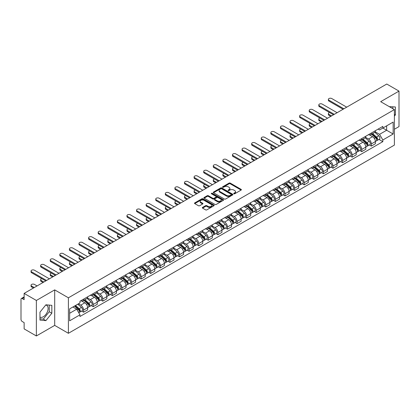 <?xml version="1.0" encoding="UTF-8"?>
<svg xmlns="http://www.w3.org/2000/svg" width="420" height="420" viewBox="0 0 420 420"><rect width="100%" height="100%" fill="white"/><g stroke="black" fill="none" stroke-linecap="round" stroke-linejoin="round"><path stroke-width="0.63" d="M233.872 193.772A0.598 0.347 0 0 0 234.717 193.772L241.133 190.066A0.856 0.493 0 0 0 241.379 189.719A0.856 0.493 0 0 0 241.133 189.373L230.265 183.099A0.856 0.493 0 0 0 229.058 183.099L222.647 186.8A0.598 0.347 0 0 0 223.493 187.288L224.322 186.811A2.73 1.575 0 0 1 228.186 186.811L229.089 187.331A2.73 1.575 0 0 1 229.892 188.449A2.73 1.575 0 0 1 229.089 189.562L228.26 190.04A0.598 0.347 0 0 0 229.105 190.528L229.934 190.05A2.73 1.575 0 0 1 233.798 190.05L234.701 190.575A2.73 1.575 0 0 1 235.505 191.688A2.73 1.575 0 0 1 234.701 192.801L233.872 193.284A0.598 0.347 0 0 0 233.872 193.772L233.872 193.284M389.356 106.691A6.783 3.917 -60 0 1 390.28 106.99A6.783 3.917 -60 0 1 390.999 107.641M45.707 305.041A6.783 3.917 -60 0 1 46.709 305.345A6.783 3.917 -60 0 1 47.749 310.779A6.783 3.917 -60 0 1 43.318 316.759A6.783 3.917 -60 0 1 39.968 317.116M202.566 207.422A0.856 0.493 0 0 0 202.314 207.769A0.856 0.493 0 0 0 202.566 208.115L205.616 209.874A0.856 0.493 0 0 0 206.819 209.874L213.943 205.763A0.856 0.493 0 0 0 214.195 205.417A0.856 0.493 0 0 0 213.943 205.07L203.081 198.797A0.856 0.493 0 0 0 201.873 198.797L194.749 202.907A0.856 0.493 0 0 0 194.502 203.254A0.856 0.493 0 0 0 194.749 203.606L198.434 205.732A0.856 0.493 0 0 0 199.642 205.732L202.687 203.968A0.856 0.493 0 0 0 202.939 203.621A0.856 0.493 0 0 0 202.687 203.275L200.86 202.22A2.284 1.318 0 0 1 200.193 201.285A2.284 1.318 0 0 1 201.6 200.072A2.284 1.318 0 0 1 204.089 200.356L211.239 204.482A2.284 1.318 0 0 1 211.911 205.417A2.284 1.318 0 0 1 210.499 206.635A2.284 1.318 0 0 1 208.01 206.346L206.819 205.658A0.856 0.493 0 0 0 205.616 205.658L202.566 207.422L202.566 208.115M68.402 297.801L54.695 289.884L36.372 300.463L24.134 293.401L386.762 84.037L399 91.103L380.678 101.682L394.391 109.594L68.402 297.801L68.402 333.302L394.391 145.094L394.391 109.594M224.385 199.038A0.856 0.493 0 0 0 225.587 199.038L232.712 194.927A0.856 0.493 0 0 0 232.964 194.581A0.856 0.493 0 0 0 232.712 194.234L221.849 187.96A0.856 0.493 0 0 0 220.642 187.96L213.518 192.071A0.856 0.493 0 0 0 213.271 192.418A0.856 0.493 0 0 0 213.518 192.77L224.385 199.038M211.675 193.898A0.598 0.347 0 0 1 212.284 193.982L212.284 193.274L223.325 199.652A0.856 0.493 0 0 1 223.577 199.999A0.856 0.493 0 0 1 223.325 200.345L216.206 204.456A0.856 0.493 0 0 1 214.998 204.456L204.136 198.188L207.181 196.439L207.181 195.731L204.136 197.489A0.856 0.493 0 0 0 203.884 197.836A0.856 0.493 0 0 0 204.136 198.188L204.136 197.489M207.181 196.439A0.856 0.493 0 0 1 208.388 196.439L208.388 195.731A0.856 0.493 0 0 0 207.181 195.731M208.388 195.731L212.793 198.272A0.856 0.493 0 0 0 214.001 198.272L216.022 197.106A0.856 0.493 0 0 0 216.274 196.76A0.856 0.493 0 0 0 216.022 196.408L211.439 193.762A0.598 0.347 0 0 1 212.284 193.274M36.372 300.463L36.372 335.963L24.134 328.897L24.134 322.613L22.229 321.515A1.738 1.003 -120 0 1 21 319.384L21 299.292A1.738 1.003 -120 0 1 21.362 298.499L24.134 296.893M394.391 129.26L399 126.599L399 91.103M36.372 335.963L54.695 325.385L68.402 333.302M24.134 293.401L24.134 299.686L22.229 298.583A1.738 1.003 -120 0 0 21.362 298.499M371.332 133.024A4.001 2.31 60 0 1 370.503 134.82L374.561 132.478A4.001 2.31 -120 0 0 375.391 130.683M365.573 137.329L368.503 139.025A4.001 2.31 60 0 1 371.332 143.923L375.391 141.582A4.001 2.31 -120 0 0 372.561 136.678L369.658 135.004M375.391 141.582L375.391 143.745L371.332 146.087L369.385 144.963M370.503 134.82A4.001 2.31 60 0 1 368.534 134.642M371.332 143.923L371.332 146.087M361.741 138.563A4.001 2.31 60 0 1 360.911 140.359L364.969 138.017A4.001 2.31 -120 0 0 365.799 136.222M359.793 150.502L361.741 151.625L365.799 149.284L365.799 147.116A4.001 2.31 -120 0 0 362.969 142.217L360.066 140.542M360.911 140.359A4.001 2.31 60 0 1 358.943 140.175M355.981 142.868L358.911 144.559A4.001 2.31 60 0 1 361.741 149.462L361.741 151.625M352.149 144.102A4.001 2.31 60 0 1 351.32 145.898L355.378 143.551A4.001 2.31 -120 0 0 356.207 141.755M350.207 156.041L352.149 157.164L356.207 154.817L356.207 152.654A4.001 2.31 -120 0 0 353.378 147.756L350.474 146.081M351.32 145.898A4.001 2.31 60 0 1 349.351 145.714M346.39 148.407L349.319 150.097A4.001 2.31 60 0 1 352.149 154.996L352.149 157.164M342.557 149.636A4.001 2.31 60 0 1 341.728 151.431L345.786 149.09A4.001 2.31 -120 0 0 346.616 147.294M340.615 161.579L342.557 162.703L346.616 160.356L346.616 158.193A4.001 2.31 -120 0 0 343.786 153.295L340.882 151.615M341.728 151.431A4.001 2.31 60 0 1 339.759 151.253M336.798 153.946L339.728 155.636A4.001 2.31 60 0 1 342.557 160.534L342.557 162.703M332.966 155.174A4.001 2.31 60 0 1 332.136 156.97L336.194 154.628A4.001 2.31 -120 0 0 337.024 152.833M331.023 167.113L332.966 168.236L337.024 165.895L337.024 163.732A4.001 2.31 -120 0 0 334.194 158.834L331.291 157.153M332.136 156.97A4.001 2.31 60 0 1 330.167 156.791M327.206 159.479L330.141 161.175A4.001 2.31 60 0 1 332.966 166.073L332.966 168.236M323.374 160.713A4.001 2.31 60 0 1 322.55 162.509L326.603 160.167A4.001 2.31 -120 0 0 327.432 158.372M321.431 172.652L323.374 173.775L327.432 171.434L327.432 169.265A4.001 2.31 -120 0 0 324.608 164.367L321.699 162.692M322.55 162.509A4.001 2.31 60 0 1 320.576 162.325M317.615 165.018L320.549 166.714A4.001 2.31 60 0 1 323.374 171.612L323.374 173.775M313.782 166.252A4.001 2.31 60 0 1 312.958 168.047L317.016 165.701A4.001 2.31 -120 0 0 317.84 163.905M311.84 178.19L313.782 179.314L317.84 176.972L317.84 174.804A4.001 2.31 -120 0 0 315.016 169.906L312.107 168.231M312.958 168.047A4.001 2.31 60 0 1 310.989 167.864M308.023 170.557L310.957 172.247A4.001 2.31 60 0 1 313.782 177.146L313.782 179.314M304.19 171.785A4.001 2.31 60 0 1 303.366 173.581L307.424 171.239A4.001 2.31 -120 0 0 308.248 169.444M302.248 183.729L304.19 184.853L308.248 182.506L308.248 180.343A4.001 2.31 -120 0 0 305.424 175.445L302.516 173.765M303.366 173.581A4.001 2.31 60 0 1 301.397 173.402M298.431 176.096L301.366 177.786A4.001 2.31 60 0 1 304.19 182.684L304.19 184.853M294.599 177.324A4.001 2.31 60 0 1 293.774 179.12L297.832 176.778A4.001 2.31 -120 0 0 298.657 174.983M292.656 189.263L294.604 190.386L298.657 188.044L298.657 185.882A4.001 2.31 -120 0 0 295.832 180.983L292.924 179.303M293.774 179.12A4.001 2.31 60 0 1 291.806 178.941M288.844 181.634L291.774 183.325A4.001 2.31 60 0 1 294.604 188.223L294.604 190.386M285.012 182.863A4.001 2.31 60 0 1 284.183 184.658L288.241 182.317A4.001 2.31 -120 0 0 289.065 180.521M283.064 194.801L285.012 195.925L289.07 193.583L289.07 191.415A4.001 2.31 -120 0 0 286.241 186.517L283.337 184.842M284.183 184.658A4.001 2.31 60 0 1 282.214 184.48M279.253 187.168L282.182 188.864A4.001 2.31 60 0 1 285.012 193.762L285.012 195.925M275.42 188.402A4.001 2.31 60 0 1 274.591 190.197L278.649 187.85A4.001 2.31 -120 0 0 279.479 186.055M273.473 200.34L275.42 201.464L279.479 199.122L279.479 196.954A4.001 2.31 -120 0 0 276.649 192.055L273.745 190.381M274.591 190.197A4.001 2.31 60 0 1 272.622 190.013M269.661 192.707L272.591 194.397A4.001 2.31 60 0 1 275.42 199.295L275.42 201.464M265.829 193.935A4.001 2.31 60 0 1 264.999 195.731L269.057 193.389A4.001 2.31 -120 0 0 269.887 191.594M263.881 205.879L265.829 207.002L269.887 204.656L269.887 202.493A4.001 2.31 -120 0 0 267.057 197.594L264.154 195.919M264.999 195.731A4.001 2.31 60 0 1 263.03 195.552M260.069 198.245L262.999 199.936A4.001 2.31 60 0 1 265.829 204.834L265.829 207.002M256.237 199.474A4.001 2.31 60 0 1 255.407 201.269L259.466 198.928A4.001 2.31 -120 0 0 260.295 197.132M254.289 211.412L256.237 212.536L260.295 210.194L260.295 208.031A4.001 2.31 -120 0 0 257.465 203.133L254.562 201.453M255.407 201.269A4.001 2.31 60 0 1 253.439 201.091M250.478 203.784L253.407 205.475A4.001 2.31 60 0 1 256.237 210.373L256.237 212.536M246.645 205.013A4.001 2.31 60 0 1 245.816 206.808L249.874 204.466A4.001 2.31 -120 0 0 250.703 202.671M244.697 216.951L246.645 218.075L250.703 215.733L250.703 213.57A4.001 2.31 -120 0 0 247.874 208.666L244.97 206.992M245.816 206.808A4.001 2.31 60 0 1 243.847 206.63M240.886 209.317L243.815 211.013A4.001 2.31 60 0 1 246.645 215.912L246.645 218.075M237.053 210.551A4.001 2.31 60 0 1 236.224 212.347L240.282 210.005A4.001 2.31 -120 0 0 241.112 208.21M235.106 222.49L237.053 223.613L241.112 221.272L241.112 219.103A4.001 2.31 -120 0 0 238.282 214.205L235.379 212.531M236.224 212.347A4.001 2.31 60 0 1 234.255 212.163M231.294 214.856L234.224 216.547A4.001 2.31 60 0 1 237.053 221.45L237.053 223.613M227.462 216.09A4.001 2.31 60 0 1 226.632 217.886L230.69 215.539A4.001 2.31 -120 0 0 231.52 213.743M225.514 228.029L227.462 229.152L231.52 226.81L231.52 224.642A4.001 2.31 -120 0 0 228.69 219.744L225.787 218.069M226.632 217.886A4.001 2.31 60 0 1 224.663 217.702M221.702 220.395L224.632 222.085A4.001 2.31 60 0 1 227.462 226.984L227.462 229.152M217.87 221.624A4.001 2.31 60 0 1 217.04 223.419L221.099 221.078A4.001 2.31 -120 0 0 221.928 219.282M215.922 233.567L217.87 234.691L221.928 232.344L221.928 230.181A4.001 2.31 -120 0 0 219.098 225.283L216.195 223.603M217.04 223.419A4.001 2.31 60 0 1 215.072 223.241M212.111 225.934L215.04 227.624A4.001 2.31 60 0 1 217.87 232.523L217.87 234.691M208.278 227.162A4.001 2.31 60 0 1 207.448 228.958L211.507 226.616A4.001 2.31 -120 0 0 212.336 224.821M206.33 239.101L208.278 240.224L212.336 237.883L212.336 235.72A4.001 2.31 -120 0 0 209.507 230.822L206.603 229.142M207.448 228.958A4.001 2.31 60 0 1 205.48 228.779M202.519 231.467L205.448 233.163A4.001 2.31 60 0 1 208.278 238.061L208.278 240.224M198.686 232.701A4.001 2.31 60 0 1 197.857 234.497L201.915 232.155A4.001 2.31 -120 0 0 202.745 230.359M196.744 244.64L198.686 245.763L202.745 243.422L202.745 241.253A4.001 2.31 -120 0 0 199.915 236.355L197.012 234.68M197.857 234.497A4.001 2.31 60 0 1 195.888 234.313M192.927 237.006L195.857 238.702A4.001 2.31 60 0 1 198.686 243.6L198.686 245.763M189.095 238.24A4.001 2.31 60 0 1 188.265 240.035L192.323 237.689A4.001 2.31 -120 0 0 193.153 235.893M187.152 250.178L189.095 251.302L193.153 248.96L193.153 246.792A4.001 2.31 -120 0 0 190.323 241.894L187.42 240.219M188.265 240.035A4.001 2.31 60 0 1 186.296 239.852M183.335 242.545L186.27 244.235A4.001 2.31 60 0 1 189.095 249.134L189.095 251.302M179.503 243.773A4.001 2.31 60 0 1 178.673 245.569L182.732 243.227A4.001 2.31 -120 0 0 183.561 241.432M177.56 255.717L179.503 256.841L183.561 254.494L183.561 252.331A4.001 2.31 -120 0 0 180.737 247.433L177.828 245.753M178.673 245.569A4.001 2.31 60 0 1 176.704 245.39M173.744 248.084L176.678 249.774A4.001 2.31 60 0 1 179.503 254.672L179.503 256.841M169.911 249.312A4.001 2.31 60 0 1 169.087 251.108L173.14 248.766A4.001 2.31 -120 0 0 173.969 246.971M167.969 261.25L169.911 262.374L173.969 260.033L173.969 257.87A4.001 2.31 -120 0 0 171.145 252.971L168.236 251.291M169.087 251.108A4.001 2.31 60 0 1 167.118 250.929M164.152 253.622L167.087 255.313A4.001 2.31 60 0 1 169.911 260.211L169.911 262.374M160.319 254.851A4.001 2.31 60 0 1 159.495 256.646L163.553 254.305A4.001 2.31 -120 0 0 164.378 252.509M158.377 266.789L160.319 267.913L164.378 265.571L164.378 263.403A4.001 2.31 -120 0 0 161.553 258.505L158.645 256.83M159.495 256.646A4.001 2.31 60 0 1 157.526 256.468M154.56 259.156L157.495 260.852A4.001 2.31 60 0 1 160.319 265.75L160.319 267.913M150.728 260.389A4.001 2.31 60 0 1 149.903 262.185L153.962 259.838A4.001 2.31 -120 0 0 154.786 258.043M148.785 272.328L150.728 273.452L154.786 271.11L154.786 268.942A4.001 2.31 -120 0 0 151.961 264.043L149.053 262.369M149.903 262.185A4.001 2.31 60 0 1 147.934 262.001M144.974 264.695L147.903 266.385A4.001 2.31 60 0 1 150.728 271.283L150.728 273.452M141.141 265.928A4.001 2.31 60 0 1 140.311 267.724L144.37 265.377A4.001 2.31 -120 0 0 145.194 263.582M139.193 277.867L141.141 278.99L145.194 276.644L145.194 274.481A4.001 2.31 -120 0 0 142.37 269.582L139.466 267.908M140.311 267.724A4.001 2.31 60 0 1 138.343 267.54M135.382 270.233L138.311 271.924A4.001 2.31 60 0 1 141.141 276.822L141.141 278.99M131.549 271.462A4.001 2.31 60 0 1 130.72 273.257L134.778 270.916A4.001 2.31 -120 0 0 135.608 269.12M129.602 283.406L131.549 284.524L135.608 282.182L135.608 280.019A4.001 2.31 -120 0 0 132.778 275.121L129.875 273.441M130.72 273.257A4.001 2.31 60 0 1 128.751 273.079M125.79 275.772L128.72 277.463A4.001 2.31 60 0 1 131.549 282.361L131.549 284.524M121.958 277A4.001 2.31 60 0 1 121.128 278.796L125.186 276.455A4.001 2.31 -120 0 0 126.016 274.659M120.01 288.939L121.958 290.062L126.016 287.721L126.016 285.558A4.001 2.31 -120 0 0 123.186 280.655L120.283 278.98M121.128 278.796A4.001 2.31 60 0 1 119.159 278.618M116.198 281.306L119.128 283.001A4.001 2.31 60 0 1 121.958 287.899L121.958 290.062M112.366 282.539A4.001 2.31 60 0 1 111.536 284.335L115.595 281.993A4.001 2.31 -120 0 0 116.424 280.198M110.418 294.478L112.366 295.601L116.424 293.26L116.424 291.092A4.001 2.31 -120 0 0 113.594 286.193L110.691 284.519M111.536 284.335A4.001 2.31 60 0 1 109.567 284.151M106.607 286.844L109.536 288.54A4.001 2.31 60 0 1 112.366 293.438L112.366 295.601M102.774 288.078A4.001 2.31 60 0 1 101.945 289.873L106.003 287.527A4.001 2.31 -120 0 0 106.832 285.731M100.826 300.017L102.774 301.14L106.832 298.798L106.832 296.63A4.001 2.31 -120 0 0 104.002 291.732L101.099 290.057M101.945 289.873A4.001 2.31 60 0 1 99.976 289.69M97.015 292.383L99.944 294.074A4.001 2.31 60 0 1 102.774 298.972L102.774 301.14M93.182 293.612A4.001 2.31 60 0 1 92.353 295.407L96.411 293.066A4.001 2.31 -120 0 0 97.24 291.27M91.235 305.555L93.182 306.679L97.24 304.332L97.24 302.169A4.001 2.31 -120 0 0 94.411 297.271L91.508 295.591M92.353 295.407A4.001 2.31 60 0 1 90.384 295.229M87.423 297.922L90.353 299.612A4.001 2.31 60 0 1 93.182 304.51L93.182 306.679M83.591 299.15A4.001 2.31 60 0 1 82.761 300.946L86.819 298.604A4.001 2.31 -120 0 0 87.649 296.809M81.643 311.089L83.591 312.212L87.649 309.871L87.649 307.708A4.001 2.31 -120 0 0 84.819 302.81L81.916 301.13M82.761 300.946A4.001 2.31 60 0 1 80.792 300.767M78.424 303.802L80.761 305.151A4.001 2.31 60 0 1 83.591 310.049L83.591 312.212M378.126 129.103L379.57 129.938L393.157 122.089L386.642 125.853L386.642 130.258L379.57 134.337L375.165 131.796M69.636 313.278L76.703 309.199L79.963 314.843L69.636 320.806L69.636 308.879L79.963 302.915L79.963 301.245L382.83 126.389L382.83 128.053L393.157 134.017L382.83 139.981L379.57 134.337M393.157 122.089L393.157 134.017M79.963 314.843L79.963 316.507L382.83 141.65L382.83 139.981M394.391 116.146L395.404 114.88L395.404 106.974L389.298 106.659M54.695 289.884L54.695 325.385M39.968 320.093L45.901 320.623L51.833 313.241L51.833 305.33L45.901 304.799L39.968 312.181L39.968 320.093M76.703 309.199L72.891 306.994M378.977 139.424L382.83 141.65M392.821 108.691L392.821 106.743M394.391 114.298L395.404 114.88M39.968 318.832L43.318 319.132L49.25 311.75L49.25 305.099M43.318 319.132L45.901 320.623M49.25 311.75L51.833 313.241M234.113 193.856L234.701 193.515A2.73 1.575 0 0 0 235.505 192.397L235.505 191.688M229.892 188.449L229.892 189.158A2.73 1.575 0 0 1 229.089 190.271L228.501 190.612M241.117 190.076L230.265 183.808A0.856 0.493 0 0 0 229.058 183.808L222.889 187.373M232.712 194.234L232.712 194.927L221.849 188.669A0.856 0.493 0 0 0 220.642 188.669L213.533 192.775M231.205 194.822A0.598 0.347 0 0 0 231.205 194.334L221.666 188.832A0.598 0.347 0 0 0 220.82 188.832L219.949 189.336A2.73 1.575 0 0 0 219.146 190.449A2.73 1.575 0 0 0 219.949 191.567L226.464 195.332A2.73 1.575 0 0 0 230.328 195.332L231.205 194.822L231.205 195.536A0.598 0.347 0 0 0 231.378 195.29L231.378 194.581M219.146 190.449L219.146 191.163A2.73 1.575 0 0 0 219.949 192.276L219.949 191.567M231.205 195.536L230.328 196.04A2.73 1.575 0 0 1 226.464 196.04L219.949 192.276M208.388 196.439L212.793 198.986A0.856 0.493 0 0 0 214.001 198.986L216.022 197.815A0.856 0.493 0 0 0 216.274 197.468L216.274 196.76M212.284 193.982L223.314 200.356M217.366 200.912A2.284 1.318 0 0 0 219.854 201.201A2.284 1.318 0 0 0 221.267 199.983A2.284 1.318 0 0 0 220.595 199.048L218.075 197.594A0.856 0.493 0 0 0 216.867 197.594L214.846 198.76A0.856 0.493 0 0 0 214.599 199.112A0.856 0.493 0 0 0 214.846 199.458L217.366 200.912L217.366 201.621A2.284 1.318 0 0 0 219.854 201.91A2.284 1.318 0 0 0 221.267 200.692L221.267 199.983M214.599 199.112L214.599 199.82A0.856 0.493 0 0 0 214.846 200.167L214.846 199.458M217.366 201.621L214.846 200.167M211.911 205.417L211.911 206.126A2.284 1.318 0 0 1 210.499 207.344A2.284 1.318 0 0 1 208.01 207.06L206.819 206.372A0.856 0.493 0 0 0 205.616 206.372L202.577 208.126M200.193 201.285L200.193 201.999A2.284 1.318 0 0 0 200.86 202.928L200.86 202.22M202.676 203.978L200.86 202.928M213.943 205.07L213.943 205.763L203.081 199.505A0.856 0.493 0 0 0 201.873 199.505L194.765 203.611M371.611 134.18L375.517 137.671A2.173 1.255 60 0 1 376.199 141.031L375.391 141.498M371.716 134.274L373.553 135.334M329.553 112.523A2 1.155 -0 0 0 328.382 113.573A2 1.155 -0 0 0 328.97 114.387L331.585 115.899M372.005 133.954L376.352 137.834A1.045 0.604 60 0 1 376.682 139.451A1.045 0.604 60 0 1 376.588 139.487M372.656 133.576L376.562 137.067A2.173 1.255 60 0 1 377.244 140.427A2.173 1.255 60 0 1 376.588 140.495M374.834 132.269L378.777 135.786A2.173 1.255 60 0 1 379.459 139.151L377.244 140.427M330.781 116.361L328.97 115.311A2 1.155 180 0 1 328.382 114.497L328.382 113.573M343.082 109.258L328.97 101.115A2 1.155 180 0 1 328.382 100.296L328.382 99.372A2 1.155 -0 0 0 328.97 100.191L343.88 108.796M346.71 107.163L331.8 98.558A2 1.155 -0 0 0 329.621 98.306A2 1.155 -0 0 0 328.382 99.372M362.019 139.718L365.925 143.204A2.173 1.255 60 0 1 366.608 146.57L365.799 147.037M362.124 139.813L363.962 140.873M319.961 118.062A2 1.155 -0 0 0 318.796 119.112A2 1.155 -0 0 0 319.379 119.926L321.993 121.433M362.413 139.493L366.76 143.372A1.045 0.604 60 0 1 367.091 144.984A1.045 0.604 60 0 1 366.996 145.021M363.064 139.115L366.97 142.606A2.173 1.255 60 0 1 367.652 145.966A2.173 1.255 60 0 1 366.996 146.034M365.243 137.807L369.185 141.325A2.173 1.255 60 0 1 369.868 144.685L367.652 145.966M321.195 121.895L319.379 120.85A2 1.155 180 0 1 318.796 120.031L318.796 119.112M352.427 145.257L356.333 148.743A2.173 1.255 60 0 1 357.016 152.103L356.207 152.576M352.532 145.352L354.37 146.412M310.369 123.596A2 1.155 -0 0 0 309.204 124.645A2 1.155 -0 0 0 309.787 125.465L312.401 126.971M352.821 145.031L357.168 148.911A1.045 0.604 60 0 1 357.499 150.523A1.045 0.604 60 0 1 357.404 150.559M353.472 144.653L357.378 148.139A2.173 1.255 60 0 1 358.06 151.505A2.173 1.255 60 0 1 357.404 151.573M355.651 143.346L359.594 146.864A2.173 1.255 60 0 1 360.276 150.224L358.06 151.505M311.603 127.433L309.787 126.389A2 1.155 180 0 1 309.204 125.57L309.204 124.645M333.491 114.797L319.379 106.648A2 1.155 180 0 1 318.796 105.835L318.796 104.911A2 1.155 -0 0 0 319.379 105.725L334.288 114.335M337.118 112.702L322.208 104.092A2 1.155 -0 0 0 320.03 103.845A2 1.155 -0 0 0 318.796 104.911M323.899 120.335L309.787 112.187A2 1.155 180 0 1 309.204 111.373L309.204 110.45A2 1.155 -0 0 0 309.787 111.263L324.697 119.873M327.526 118.241L312.617 109.63A2 1.155 -0 0 0 310.438 109.384A2 1.155 -0 0 0 309.204 110.45M342.836 150.796L346.742 154.282A2.173 1.255 60 0 1 347.424 157.642L346.616 158.109M342.941 150.885L344.778 151.951M300.778 129.134A2 1.155 -0 0 0 299.612 130.184A2 1.155 -0 0 0 300.195 131.003L302.81 132.51M343.229 150.565L347.576 154.45A1.045 0.604 60 0 1 347.907 156.061A1.045 0.604 60 0 1 347.812 156.098M343.88 150.192L347.792 153.678A2.173 1.255 60 0 1 348.474 157.038A2.173 1.255 60 0 1 347.812 157.112M346.059 148.885L350.002 152.402A2.173 1.255 60 0 1 350.684 155.762L348.474 157.038M302.012 132.972L300.195 131.922A2 1.155 180 0 1 299.612 131.108L299.612 130.184M333.244 156.329L337.155 159.821A2.173 1.255 60 0 1 337.838 163.18L337.024 163.648M333.349 156.424L335.186 157.484M291.186 134.673A2 1.155 -0 0 0 290.02 135.723A2 1.155 -0 0 0 290.603 136.537L293.218 138.049M333.637 156.103L337.99 159.983A1.045 0.604 60 0 1 338.315 161.6A1.045 0.604 60 0 1 338.221 161.637M334.288 155.731L338.2 159.217A2.173 1.255 60 0 1 338.882 162.577A2.173 1.255 60 0 1 338.226 162.645M336.467 154.418L340.41 157.936A2.173 1.255 60 0 1 341.093 161.301L338.882 162.577M292.42 138.511L290.603 137.461A2 1.155 180 0 1 290.02 136.647L290.02 135.723M323.652 161.868L327.563 165.359A2.173 1.255 60 0 1 328.246 168.719L327.432 169.186M323.757 161.963L325.594 163.023M281.594 140.212A2 1.155 -0 0 0 280.429 141.262A2 1.155 -0 0 0 281.012 142.076L283.626 143.582M324.046 161.642L328.398 165.522A1.045 0.604 60 0 1 328.724 167.134A1.045 0.604 60 0 1 328.629 167.176M324.697 161.264L328.608 164.756A2.173 1.255 60 0 1 329.291 168.116A2.173 1.255 60 0 1 328.634 168.184M326.875 159.957L330.818 163.475A2.173 1.255 60 0 1 331.501 166.834L329.291 168.116M282.828 144.044L281.012 143A2 1.155 180 0 1 280.429 142.18L280.429 141.262M314.307 125.874L300.195 117.726A2 1.155 180 0 1 299.612 116.907L299.612 115.988A2 1.155 -0 0 0 300.195 116.802L315.105 125.412M317.935 123.779L303.025 115.169A2 1.155 -0 0 0 300.846 114.917A2 1.155 -0 0 0 299.612 115.988M304.715 131.407L290.603 123.265A2 1.155 180 0 1 290.02 122.446L290.02 121.522A2 1.155 -0 0 0 290.603 122.341L305.513 130.946M308.343 129.313L293.433 120.708A2 1.155 -0 0 0 291.254 120.456A2 1.155 -0 0 0 290.02 121.522M295.123 136.946L281.012 128.798A2 1.155 180 0 1 280.429 127.985L280.429 127.061A2 1.155 -0 0 0 281.012 127.88L295.921 136.484M298.751 134.852L283.841 126.247A2 1.155 -0 0 0 281.663 125.995A2 1.155 -0 0 0 280.429 127.061M314.06 167.407L317.971 170.893A2.173 1.255 60 0 1 318.654 174.258L317.84 174.725M314.165 167.501L316.003 168.562M272.002 145.751A2 1.155 -0 0 0 270.837 146.795A2 1.155 -0 0 0 271.42 147.614L274.034 149.121M314.454 167.181L318.806 171.061A1.045 0.604 60 0 1 319.132 172.672A1.045 0.604 60 0 1 319.037 172.709M315.105 166.803L319.016 170.289A2.173 1.255 60 0 1 319.699 173.654A2.173 1.255 60 0 1 319.043 173.722M317.284 165.496L321.227 169.013A2.173 1.255 60 0 1 321.909 172.373L319.699 173.654M273.236 149.583L271.42 148.538A2 1.155 180 0 1 270.837 147.719L270.837 146.795M285.532 142.485L271.42 134.337A2 1.155 180 0 1 270.837 133.523L270.837 132.599A2 1.155 -0 0 0 271.42 133.413L286.33 142.023M289.159 140.39L274.25 131.78A2 1.155 -0 0 0 272.071 131.534A2 1.155 -0 0 0 270.837 132.599M304.469 172.946L308.38 176.431A2.173 1.255 60 0 1 309.062 179.791L308.248 180.264M304.574 173.035L306.411 174.101M262.411 151.284A2 1.155 -0 0 0 261.245 152.334A2 1.155 -0 0 0 261.828 153.153L264.442 154.66M304.862 172.715L309.215 176.6A1.045 0.604 60 0 1 309.54 178.211A1.045 0.604 60 0 1 309.445 178.248M305.513 172.342L309.425 175.828A2.173 1.255 60 0 1 310.107 179.188A2.173 1.255 60 0 1 309.451 179.261M307.692 171.034L311.635 174.552A2.173 1.255 60 0 1 312.317 177.912L310.107 179.188M263.644 155.122L261.828 154.077A2 1.155 180 0 1 261.245 153.258L261.245 152.334M275.94 148.024L261.828 139.876A2 1.155 180 0 1 261.245 139.057L261.245 138.138A2 1.155 -0 0 0 261.828 138.952L276.738 147.562M279.568 145.929L264.658 137.319A2 1.155 -0 0 0 262.479 137.067A2 1.155 -0 0 0 261.245 138.138M294.877 178.484L298.788 181.97A2.173 1.255 60 0 1 299.471 185.33L298.657 185.797M294.982 178.573L296.819 179.634M252.819 156.823A2 1.155 -0 0 0 251.654 157.873A2 1.155 -0 0 0 252.242 158.686L254.851 160.198M295.27 178.253L299.623 182.133A1.045 0.604 60 0 1 299.948 183.75A1.045 0.604 60 0 1 299.854 183.787M295.921 177.881L299.833 181.367A2.173 1.255 60 0 1 300.515 184.727A2.173 1.255 60 0 1 299.859 184.795M298.106 176.568L302.043 180.085A2.173 1.255 60 0 1 302.726 183.451L300.515 184.727M254.053 160.66L252.242 159.611A2 1.155 180 0 1 251.654 158.797L251.654 157.873M266.348 153.557L252.242 145.415A2 1.155 180 0 1 251.654 144.596L251.654 143.672A2 1.155 -0 0 0 252.242 144.491L267.146 153.101M269.976 151.463L255.066 142.858A2 1.155 -0 0 0 252.887 142.606A2 1.155 -0 0 0 251.654 143.672M285.285 184.018L289.196 187.509A2.173 1.255 60 0 1 289.879 190.869L289.065 191.336M285.39 184.112L287.233 185.173M243.227 162.362A2 1.155 -0 0 0 242.062 163.411A2 1.155 -0 0 0 242.65 164.225L245.259 165.737M285.684 183.792L290.031 187.672A1.045 0.604 60 0 1 290.356 189.284A1.045 0.604 60 0 1 290.262 189.326M286.33 183.414L290.241 186.905A2.173 1.255 60 0 1 290.923 190.265A2.173 1.255 60 0 1 290.267 190.334M288.514 182.107L292.457 185.624A2.173 1.255 60 0 1 293.139 188.99L290.923 190.265M244.461 166.194L242.65 165.149A2 1.155 180 0 1 242.062 164.335L242.062 163.411M256.757 159.096L242.65 150.948A2 1.155 180 0 1 242.062 150.134L242.062 149.21A2 1.155 -0 0 0 242.65 150.029L257.56 158.634M260.384 157.001L245.474 148.397A2 1.155 -0 0 0 243.296 148.145A2 1.155 -0 0 0 242.062 149.21M275.693 189.556L279.605 193.042A2.173 1.255 60 0 1 280.287 196.408L279.473 196.875M275.798 189.651L277.641 190.712M233.636 167.9A2 1.155 -0 0 0 232.47 168.95A2 1.155 -0 0 0 233.058 169.764L235.667 171.271M276.092 189.331L280.439 193.21A1.045 0.604 60 0 1 280.765 194.822A1.045 0.604 60 0 1 280.67 194.859M276.743 188.953L280.649 192.439A2.173 1.255 60 0 1 281.332 195.804A2.173 1.255 60 0 1 280.675 195.872M278.922 187.646L282.865 191.163A2.173 1.255 60 0 1 283.547 194.523L281.332 195.804M234.869 171.733L233.058 170.688A2 1.155 180 0 1 232.47 169.869L232.47 168.95M247.165 164.635L233.058 156.487A2 1.155 180 0 1 232.47 155.673L232.47 154.749A2 1.155 -0 0 0 233.058 155.563L247.968 164.173M250.793 162.54L235.883 153.93A2 1.155 -0 0 0 233.704 153.683A2 1.155 -0 0 0 232.47 154.749M266.107 195.095L270.013 198.581A2.173 1.255 60 0 1 270.695 201.941L269.881 202.414M266.207 195.184L268.049 196.25M224.044 173.434A2 1.155 -0 0 0 222.878 174.484A2 1.155 -0 0 0 223.466 175.303L226.076 176.809M266.5 194.87L270.848 198.749A1.045 0.604 60 0 1 271.173 200.361A1.045 0.604 60 0 1 271.079 200.398M267.151 194.492L271.058 197.978A2.173 1.255 60 0 1 271.74 201.338A2.173 1.255 60 0 1 271.084 201.411M269.33 193.184L273.273 196.702A2.173 1.255 60 0 1 273.956 200.062L271.74 201.338M225.278 177.272L223.466 176.227A2 1.155 180 0 1 222.878 175.408L222.878 174.484M237.573 170.173L223.466 162.026A2 1.155 180 0 1 222.878 161.207L222.878 160.288A2 1.155 -0 0 0 223.466 161.102L238.376 169.712M241.201 168.079L226.291 159.469A2 1.155 -0 0 0 224.112 159.222A2 1.155 -0 0 0 222.878 160.288M256.515 200.634L260.421 204.12A2.173 1.255 60 0 1 261.103 207.48L260.295 207.947M256.615 200.723L258.458 201.789M214.452 178.972A2 1.155 -0 0 0 213.287 180.023A2 1.155 -0 0 0 213.875 180.841L216.484 182.348M256.909 200.403L261.256 204.283A1.045 0.604 60 0 1 261.581 205.9A1.045 0.604 60 0 1 261.487 205.936M257.56 200.03L261.466 203.516A2.173 1.255 60 0 1 262.148 206.876A2.173 1.255 60 0 1 261.492 206.95M259.738 198.718L263.681 202.241A2.173 1.255 60 0 1 264.364 205.601L262.148 206.876M215.686 182.81L213.875 181.76A2 1.155 180 0 1 213.287 180.947L213.287 180.023M227.981 175.707L213.875 167.564A2 1.155 180 0 1 213.287 166.745L213.287 165.821A2 1.155 -0 0 0 213.875 166.64L228.785 175.25M231.609 173.618L216.704 165.008A2 1.155 -0 0 0 214.52 164.756A2 1.155 -0 0 0 213.287 165.821M246.923 206.167L250.829 209.659A2.173 1.255 60 0 1 251.512 213.019L250.703 213.486M247.023 206.262L248.866 207.322M204.86 184.511A2 1.155 -0 0 0 203.695 185.561A2 1.155 -0 0 0 204.283 186.375L206.897 187.887M247.317 205.942L251.664 209.822A1.045 0.604 60 0 1 251.995 211.439A1.045 0.604 60 0 1 251.895 211.475M247.968 205.564L251.874 209.055A2.173 1.255 60 0 1 252.556 212.415A2.173 1.255 60 0 1 251.9 212.483M250.147 204.257L254.09 207.774A2.173 1.255 60 0 1 254.772 211.139L252.556 212.415M206.094 188.349L204.283 187.299A2 1.155 180 0 1 203.695 186.485L203.695 185.561M218.395 181.246L204.283 173.103A2 1.155 180 0 1 203.695 172.284L203.695 171.36A2 1.155 -0 0 0 204.283 172.179L219.193 180.784M222.023 179.151L207.113 170.546A2 1.155 -0 0 0 204.928 170.294A2 1.155 -0 0 0 203.695 171.36M237.332 211.706L241.238 215.192A2.173 1.255 60 0 1 241.92 218.558L241.112 219.025M237.431 211.801L239.274 212.861M195.269 190.05A2 1.155 -0 0 0 194.103 191.1A2 1.155 -0 0 0 194.691 191.914L197.305 193.421M237.725 211.481L242.072 215.36A1.045 0.604 60 0 1 242.403 216.972A1.045 0.604 60 0 1 242.303 217.014M238.376 211.103L242.282 214.594A2.173 1.255 60 0 1 242.965 217.954A2.173 1.255 60 0 1 242.309 218.022M240.555 209.795L244.498 213.313A2.173 1.255 60 0 1 245.18 216.673L242.965 217.954M196.502 193.883L194.691 192.838A2 1.155 180 0 1 194.103 192.019L194.103 191.1M208.803 186.784L194.691 178.637A2 1.155 180 0 1 194.103 177.823L194.103 176.899A2 1.155 -0 0 0 194.691 177.718L209.601 186.322M212.431 184.69L197.521 176.085A2 1.155 -0 0 0 195.342 175.833A2 1.155 -0 0 0 194.103 176.899M227.74 217.245L231.646 220.731A2.173 1.255 60 0 1 232.328 224.096L231.52 224.564M227.845 217.34L229.682 218.4M185.682 195.584A2 1.155 -0 0 0 184.511 196.634A2 1.155 -0 0 0 185.099 197.453L187.714 198.959M228.134 217.019L232.481 220.899A1.045 0.604 60 0 1 232.811 222.511A1.045 0.604 60 0 1 232.717 222.547M228.785 216.641L232.691 220.127A2.173 1.255 60 0 1 233.373 223.493A2.173 1.255 60 0 1 232.717 223.561M230.963 215.334L234.906 218.852A2.173 1.255 60 0 1 235.589 222.212L233.373 223.493M186.91 199.421L185.099 198.377A2 1.155 180 0 1 184.511 197.558L184.511 196.634M199.211 192.323L185.099 184.175A2 1.155 180 0 1 184.511 183.362L184.511 182.438A2 1.155 -0 0 0 185.099 183.251L200.009 191.861M202.839 190.228L187.929 181.619A2 1.155 -0 0 0 185.75 181.372A2 1.155 -0 0 0 184.511 182.438M218.148 222.784L222.054 226.27A2.173 1.255 60 0 1 222.737 229.63L221.928 230.097M218.253 222.873L220.091 223.939M176.09 201.122A2 1.155 -0 0 0 174.919 202.172A2 1.155 -0 0 0 175.508 202.991L178.122 204.498M218.542 222.553L222.889 226.438A1.045 0.604 60 0 1 223.22 228.049A1.045 0.604 60 0 1 223.125 228.086M219.193 222.18L223.099 225.666A2.173 1.255 60 0 1 223.781 229.026A2.173 1.255 60 0 1 223.125 229.1M221.372 220.873L225.314 224.39A2.173 1.255 60 0 1 225.997 227.75L223.781 229.026M177.319 204.96L175.508 203.91A2 1.155 180 0 1 174.919 203.096L174.919 202.172M189.62 197.862L175.508 189.714A2 1.155 180 0 1 174.919 188.895L174.919 187.976A2 1.155 -0 0 0 175.508 188.79L190.417 197.4M193.247 195.767L178.337 187.157A2 1.155 -0 0 0 176.159 186.905A2 1.155 -0 0 0 174.919 187.976M208.556 228.322L212.462 231.809A2.173 1.255 60 0 1 213.145 235.168L212.336 235.636M208.661 228.412L210.499 229.472M166.499 206.661A2 1.155 -0 0 0 165.333 207.711A2 1.155 -0 0 0 165.916 208.525L168.53 210.037M208.95 228.091L213.297 231.971A1.045 0.604 60 0 1 213.628 233.588A1.045 0.604 60 0 1 213.533 233.625M209.601 227.719L213.507 231.205A2.173 1.255 60 0 1 214.19 234.565A2.173 1.255 60 0 1 213.533 234.633M211.78 226.406L215.722 229.924A2.173 1.255 60 0 1 216.405 233.289L214.19 234.565M167.732 210.499L165.916 209.449A2 1.155 180 0 1 165.333 208.635L165.333 207.711M180.028 203.396L165.916 195.253A2 1.155 180 0 1 165.333 194.434L165.333 193.51A2 1.155 -0 0 0 165.916 194.329L180.826 202.934M183.656 201.301L168.746 192.696A2 1.155 -0 0 0 166.567 192.444A2 1.155 -0 0 0 165.333 193.51M198.965 233.856L202.871 237.347A2.173 1.255 60 0 1 203.553 240.707L202.745 241.174M199.07 233.951L200.907 235.011M156.907 212.2A2 1.155 -0 0 0 155.741 213.25A2 1.155 -0 0 0 156.324 214.064L158.939 215.576M199.358 233.63L203.705 237.51A1.045 0.604 60 0 1 204.036 239.122A1.045 0.604 60 0 1 203.941 239.164M200.009 233.252L203.921 236.744A2.173 1.255 60 0 1 204.603 240.103A2.173 1.255 60 0 1 203.941 240.172M202.188 231.945L206.131 235.463A2.173 1.255 60 0 1 206.813 238.822L204.603 240.103M158.141 216.032L156.324 214.988A2 1.155 180 0 1 155.741 214.168L155.741 213.25M170.436 208.934L156.324 200.786A2 1.155 180 0 1 155.741 199.972L155.741 199.048A2 1.155 -0 0 0 156.324 199.868L171.234 208.472M174.064 206.84L159.154 198.235A2 1.155 -0 0 0 156.975 197.983A2 1.155 -0 0 0 155.741 199.048M189.373 239.395L193.279 242.881A2.173 1.255 60 0 1 193.961 246.246L193.153 246.713M189.478 239.489L191.315 240.55M147.315 217.739A2 1.155 -0 0 0 146.15 218.783A2 1.155 -0 0 0 146.732 219.602L149.347 221.109M189.767 239.169L194.119 243.049A1.045 0.604 60 0 1 194.444 244.661A1.045 0.604 60 0 1 194.35 244.697M190.417 238.791L194.329 242.277A2.173 1.255 60 0 1 195.011 245.642A2.173 1.255 60 0 1 194.355 245.71M192.596 237.484L196.539 241.001A2.173 1.255 60 0 1 197.222 244.361L195.011 245.642M148.549 221.571L146.732 220.526A2 1.155 180 0 1 146.15 219.707L146.15 218.783M160.844 214.473L146.732 206.325A2 1.155 180 0 1 146.15 205.511L146.15 204.587A2 1.155 -0 0 0 146.732 205.401L161.642 214.011M164.472 212.378L149.562 203.768A2 1.155 -0 0 0 147.383 203.522A2 1.155 -0 0 0 146.15 204.587M179.781 244.934L183.692 248.42A2.173 1.255 60 0 1 184.375 251.78L183.561 252.252M179.886 245.023L181.724 246.089M137.723 223.272A2 1.155 -0 0 0 136.558 224.322A2 1.155 -0 0 0 137.141 225.141L139.755 226.648M180.175 244.703L184.527 248.588A1.045 0.604 60 0 1 184.853 250.199A1.045 0.604 60 0 1 184.758 250.236M180.826 244.33L184.737 247.816A2.173 1.255 60 0 1 185.419 251.176A2.173 1.255 60 0 1 184.763 251.249M183.005 243.023L186.947 246.54A2.173 1.255 60 0 1 187.63 249.9L185.419 251.176M138.957 227.11L137.141 226.065A2 1.155 180 0 1 136.558 225.246L136.558 224.322M151.253 220.012L137.141 211.864A2 1.155 180 0 1 136.558 211.045L136.558 210.126A2 1.155 -0 0 0 137.141 210.94L152.05 219.55M154.88 217.917L139.97 209.307A2 1.155 -0 0 0 137.791 209.055A2 1.155 -0 0 0 136.558 210.126M170.189 250.472L174.101 253.958A2.173 1.255 60 0 1 174.783 257.318L173.969 257.786M170.294 250.561L172.132 251.622M128.132 228.811A2 1.155 -0 0 0 126.966 229.861A2 1.155 -0 0 0 127.549 230.68L130.163 232.186M170.583 250.241L174.935 254.121A1.045 0.604 60 0 1 175.261 255.738A1.045 0.604 60 0 1 175.166 255.775M171.234 249.869L175.145 253.355A2.173 1.255 60 0 1 175.828 256.715A2.173 1.255 60 0 1 175.172 256.783M173.413 248.556L177.356 252.079A2.173 1.255 60 0 1 178.038 255.439L175.828 256.715M129.365 232.649L127.549 231.599A2 1.155 180 0 1 126.966 230.785L126.966 229.861M141.661 225.545L127.549 217.403A2 1.155 180 0 1 126.966 216.584L126.966 215.66A2 1.155 -0 0 0 127.549 216.478L142.459 225.089M145.288 223.456L130.379 214.846A2 1.155 -0 0 0 128.2 214.594A2 1.155 -0 0 0 126.966 215.66M160.597 256.006L164.509 259.497A2.173 1.255 60 0 1 165.191 262.857L164.378 263.324M160.703 256.1L162.54 257.161M118.54 234.35A2 1.155 -0 0 0 117.374 235.4A2 1.155 -0 0 0 117.957 236.213L120.572 237.725M160.991 255.78L165.344 259.66A1.045 0.604 60 0 1 165.669 261.272A1.045 0.604 60 0 1 165.575 261.314M161.642 255.402L165.553 258.893A2.173 1.255 60 0 1 166.236 262.253A2.173 1.255 60 0 1 165.58 262.322M163.821 254.095L167.764 257.612A2.173 1.255 60 0 1 168.446 260.978L166.236 262.253M119.773 238.187L117.957 237.137A2 1.155 180 0 1 117.374 236.323L117.374 235.4M132.069 231.084L117.957 222.936A2 1.155 180 0 1 117.374 222.122L117.374 221.198A2 1.155 -0 0 0 117.957 222.017L132.867 230.622M135.697 228.989L120.787 220.385A2 1.155 -0 0 0 118.608 220.133A2 1.155 -0 0 0 117.374 221.198M151.006 261.545L154.917 265.031A2.173 1.255 60 0 1 155.6 268.396L154.786 268.863M151.111 261.639L152.948 262.7M108.948 239.888A2 1.155 -0 0 0 107.783 240.938A2 1.155 -0 0 0 108.37 241.752L110.98 243.259M151.4 261.319L155.752 265.199A1.045 0.604 60 0 1 156.077 266.81A1.045 0.604 60 0 1 155.983 266.847M152.05 260.941L155.962 264.427A2.173 1.255 60 0 1 156.644 267.792A2.173 1.255 60 0 1 155.988 267.86M154.229 259.634L158.172 263.151A2.173 1.255 60 0 1 158.855 266.511L156.644 267.792M110.182 243.721L108.37 242.676A2 1.155 180 0 1 107.783 241.857L107.783 240.938M122.477 236.623L108.37 228.475A2 1.155 180 0 1 107.783 227.661L107.783 226.737A2 1.155 -0 0 0 108.37 227.551L123.275 236.161M126.105 234.528L111.195 225.918A2 1.155 -0 0 0 109.016 225.671A2 1.155 -0 0 0 107.783 226.737M141.414 267.083L145.325 270.569A2.173 1.255 60 0 1 146.008 273.929L145.194 274.402M141.519 267.173L143.362 268.238M99.356 245.422A2 1.155 -0 0 0 98.191 246.472A2 1.155 -0 0 0 98.779 247.291L101.388 248.797M141.808 266.858L146.16 270.737A1.045 0.604 60 0 1 146.486 272.349A1.045 0.604 60 0 1 146.391 272.386M142.459 266.48L146.37 269.966A2.173 1.255 60 0 1 147.053 273.331A2.173 1.255 60 0 1 146.396 273.399M144.643 265.172L148.585 268.69A2.173 1.255 60 0 1 149.263 272.05L147.053 273.331M100.59 249.26L98.779 248.215A2 1.155 180 0 1 98.191 247.396L98.191 246.472M112.886 242.162L98.779 234.014A2 1.155 180 0 1 98.191 233.2L98.191 232.276A2 1.155 -0 0 0 98.779 233.09L113.683 241.7M116.513 240.067L101.603 231.457A2 1.155 -0 0 0 99.424 231.21A2 1.155 -0 0 0 98.191 232.276M131.822 272.622L135.734 276.108A2.173 1.255 60 0 1 136.416 279.468L135.602 279.935M131.927 272.711L133.77 273.777M89.764 250.96A2 1.155 -0 0 0 88.599 252.011A2 1.155 -0 0 0 89.187 252.829L91.796 254.336M132.221 272.391L136.568 276.271A1.045 0.604 60 0 1 136.894 277.888A1.045 0.604 60 0 1 136.799 277.925M132.872 272.018L136.778 275.504A2.173 1.255 60 0 1 137.461 278.864A2.173 1.255 60 0 1 136.804 278.938M135.051 270.711L138.994 274.229A2.173 1.255 60 0 1 139.676 277.589L137.461 278.864M90.998 254.798L89.187 253.748A2 1.155 180 0 1 88.599 252.934L88.599 252.011M103.294 247.7L89.187 239.552A2 1.155 180 0 1 88.599 238.733L88.599 237.815A2 1.155 -0 0 0 89.187 238.628L104.097 247.238M106.922 245.606L92.011 236.996A2 1.155 -0 0 0 89.833 236.744A2 1.155 -0 0 0 88.599 237.815M122.231 278.156L126.142 281.647A2.173 1.255 60 0 1 126.824 285.007L126.011 285.474M122.336 278.25L124.178 279.31M80.173 256.499A2 1.155 -0 0 0 79.007 257.549A2 1.155 -0 0 0 79.595 258.363L82.205 259.875M122.63 277.93L126.977 281.81A1.045 0.604 60 0 1 127.302 283.427A1.045 0.604 60 0 1 127.208 283.463M123.281 277.557L127.186 281.043A2.173 1.255 60 0 1 127.869 284.403A2.173 1.255 60 0 1 127.213 284.471M125.459 276.244L129.402 279.762A2.173 1.255 60 0 1 130.085 283.127L127.869 284.403M81.407 260.337L79.595 259.287A2 1.155 180 0 1 79.007 258.473L79.007 257.549M93.702 253.234L79.595 245.091A2 1.155 180 0 1 79.007 244.272L79.007 243.348A2 1.155 -0 0 0 79.595 244.167L94.505 252.772M97.33 251.139L82.42 242.534A2 1.155 -0 0 0 80.241 242.282A2 1.155 -0 0 0 79.007 243.348M112.644 283.694L116.55 287.185A2.173 1.255 60 0 1 117.233 290.546L116.424 291.013M112.744 283.789L114.587 284.849M70.581 262.038A2 1.155 -0 0 0 69.416 263.088A2 1.155 -0 0 0 70.004 263.902L72.613 265.409M113.038 283.469L117.385 287.348A1.045 0.604 60 0 1 117.71 288.96A1.045 0.604 60 0 1 117.616 289.002M113.689 283.091L117.595 286.582A2.173 1.255 60 0 1 118.277 289.942A2.173 1.255 60 0 1 117.621 290.01M115.867 281.783L119.81 285.301A2.173 1.255 60 0 1 120.493 288.661L118.277 289.942M71.815 265.87L70.004 264.826A2 1.155 180 0 1 69.416 264.007L69.416 263.088M84.11 258.772L70.004 250.625A2 1.155 180 0 1 69.416 249.811L69.416 248.887A2 1.155 -0 0 0 70.004 249.706L84.914 258.31M87.738 256.678L72.828 248.073A2 1.155 -0 0 0 70.649 247.821A2 1.155 -0 0 0 69.416 248.887M103.052 289.233L106.958 292.719A2.173 1.255 60 0 1 107.641 296.084L106.832 296.552M103.152 289.328L104.995 290.388M60.989 267.572A2 1.155 -0 0 0 59.824 268.622A2 1.155 -0 0 0 60.412 269.441L63.021 270.947M103.446 289.007L107.793 292.887A1.045 0.604 60 0 1 108.118 294.499A1.045 0.604 60 0 1 108.024 294.536M104.097 288.629L108.003 292.115A2.173 1.255 60 0 1 108.686 295.481A2.173 1.255 60 0 1 108.029 295.549M106.276 287.322L110.219 290.84A2.173 1.255 60 0 1 110.901 294.2L108.686 295.481M62.223 271.409L60.412 270.365A2 1.155 180 0 1 59.824 269.546L59.824 268.622M74.524 264.311L60.412 256.163A2 1.155 180 0 1 59.824 255.35L59.824 254.425A2 1.155 -0 0 0 60.412 255.239L75.322 263.849M78.146 262.216L63.242 253.607A2 1.155 -0 0 0 61.058 253.36A2 1.155 -0 0 0 59.824 254.425M93.461 294.772L97.367 298.258A2.173 1.255 60 0 1 98.049 301.618L97.24 302.085M93.56 294.861L95.403 295.927M51.398 273.11A2 1.155 -0 0 0 50.232 274.16A2 1.155 -0 0 0 50.82 274.979L53.434 276.486M93.854 294.541L98.201 298.426A1.045 0.604 60 0 1 98.532 300.038A1.045 0.604 60 0 1 98.432 300.074M94.505 294.168L98.411 297.654A2.173 1.255 60 0 1 99.094 301.014A2.173 1.255 60 0 1 98.438 301.088M96.684 292.861L100.627 296.378A2.173 1.255 60 0 1 101.309 299.738L99.094 301.014M52.631 276.948L50.82 275.898A2 1.155 180 0 1 50.232 275.084L50.232 274.16M64.932 269.85L50.82 261.702A2 1.155 180 0 1 50.232 260.883L50.232 259.964A2 1.155 -0 0 0 50.82 260.778L65.73 269.388M68.56 267.755L53.65 259.145A2 1.155 -0 0 0 51.466 258.893A2 1.155 -0 0 0 50.232 259.964M83.869 300.31L87.775 303.796A2.173 1.255 60 0 1 88.457 307.156L87.649 307.624M83.969 300.4L85.811 301.46M41.811 278.649A2 1.155 -0 0 0 40.64 279.699A2 1.155 -0 0 0 41.228 280.513L43.843 282.025M84.263 300.08L88.61 303.959A1.045 0.604 60 0 1 88.94 305.576A1.045 0.604 60 0 1 88.846 305.613M84.914 299.707L88.82 303.193A2.173 1.255 60 0 1 89.502 306.553A2.173 1.255 60 0 1 88.846 306.621M87.092 298.394L91.035 301.912A2.173 1.255 60 0 1 91.718 305.277L89.502 306.553M43.04 282.487L41.228 281.437A2 1.155 180 0 1 40.64 280.623L40.64 279.699M55.34 275.383L41.228 267.241A2 1.155 180 0 1 40.64 266.422L40.64 265.498A2 1.155 -0 0 0 41.228 266.317L56.138 274.921M58.968 273.289L44.058 264.684A2 1.155 -0 0 0 41.879 264.432A2 1.155 -0 0 0 40.64 265.498M74.513 306.059L78.183 309.335A2.173 1.255 60 0 1 78.865 312.695L78.761 312.758M74.55 306.038L76.22 306.999M37.076 285.931L34.466 284.419A2 1.155 -0 0 0 32.288 284.172A2 1.155 -0 0 0 31.049 285.238A2 1.155 -0 0 0 31.637 286.052L34.251 287.564M74.907 305.834L79.018 309.498A1.045 0.604 60 0 1 79.349 311.11A1.045 0.604 60 0 1 79.254 311.152M75.558 305.456L79.228 308.731A2.173 1.255 60 0 1 79.91 312.092A2.173 1.255 60 0 1 79.254 312.16M77.773 304.18L81.443 307.451A2.173 1.255 60 0 1 82.126 310.81L79.91 312.092M33.448 288.02L31.637 286.976A2 1.155 180 0 1 31.049 286.162L31.049 285.238M45.748 280.922L31.637 272.774A2 1.155 180 0 1 31.049 271.961L31.049 271.036A2 1.155 -0 0 0 31.637 271.856L46.547 280.46M49.376 278.828L34.466 270.223A2 1.155 -0 0 0 32.288 269.971A2 1.155 -0 0 0 31.049 271.036M93.182 304.51L97.24 302.169M102.774 298.972L106.832 296.63M112.366 293.438L116.424 291.092M121.958 287.899L126.016 285.558M131.549 282.361L135.608 280.019M141.141 276.822L145.194 274.481M150.728 271.283L154.786 268.942M160.319 265.75L164.378 263.403M169.911 260.211L173.969 257.87M179.503 254.672L183.561 252.331M189.095 249.134L193.153 246.792M198.686 243.6L202.745 241.253M208.278 238.061L212.336 235.72M217.87 232.523L221.928 230.181M227.462 226.984L231.52 224.642M237.053 221.45L241.112 219.103M246.645 215.912L250.703 213.57M256.237 210.373L260.295 208.031M265.829 204.834L269.887 202.493M275.42 199.295L279.479 196.954M285.012 193.762L289.07 191.415M294.604 188.223L298.657 185.882M304.19 182.684L308.248 180.343M313.782 177.146L317.84 174.804M323.374 171.612L327.432 169.265M332.966 166.073L337.024 163.732M342.557 160.534L346.616 158.193M352.149 154.996L356.207 152.654M361.741 149.462L365.799 147.116M83.591 310.049L87.649 307.708M80.761 305.151L84.819 302.81M90.353 299.612L94.411 297.271M99.944 294.074L104.002 291.732M109.536 288.54L113.594 286.193M119.128 283.001L123.186 280.655M128.72 277.463L132.778 275.121M138.311 271.924L142.37 269.582M147.903 266.385L151.961 264.043M157.495 260.852L161.553 258.505M167.087 255.313L171.145 252.971M176.678 249.774L180.737 247.433M186.27 244.235L190.323 241.894M195.857 238.702L199.915 236.355M205.448 233.163L209.507 230.822M215.04 227.624L219.098 225.283M224.632 222.085L228.69 219.744M234.224 216.547L238.282 214.205M243.815 211.013L247.874 208.666M253.407 205.475L257.465 203.133M262.999 199.936L267.057 197.594M272.591 194.397L276.649 192.055M282.182 188.864L286.241 186.517M291.774 183.325L295.832 180.983M301.366 177.786L305.424 175.445M310.957 172.247L315.016 169.906M320.549 166.714L324.608 164.367M330.141 161.175L334.194 158.834M339.728 155.636L343.786 153.295M349.319 150.097L353.378 147.756M358.911 144.559L362.969 142.217M368.503 139.025L372.561 136.678M24.134 297.481L22.229 298.583M234.701 193.515L234.701 192.801M228.26 190.528L228.26 190.04M229.089 190.271L229.089 189.562M222.647 187.288L222.647 186.8M229.058 183.808L229.058 183.099M230.265 183.808L230.265 183.099M241.133 190.066L241.133 189.373M213.518 192.77L213.518 192.071M220.642 188.669L220.642 187.96M221.849 188.669L221.849 187.96M226.464 196.04L226.464 195.332M230.328 196.04L230.328 195.332M212.793 198.986L212.793 198.272M214.001 198.986L214.001 198.272M216.022 197.815L216.022 197.106M223.325 200.345L223.325 199.652M205.616 206.372L205.616 205.658M206.819 206.372L206.819 205.658M208.01 207.06L208.01 206.346M202.687 203.968L202.687 203.275M194.749 203.606L194.749 202.907M201.873 199.505L201.873 198.797M203.081 199.505L203.081 198.797M375.517 137.671L374.299 138.374M376.897 138.973L376.504 139.198M378.777 135.786L376.562 137.067M328.97 115.311L328.97 114.387M328.97 100.191L328.97 101.115M365.925 143.204L364.707 143.908M367.306 144.506L366.912 144.732M369.185 141.325L366.97 142.606M319.379 120.85L319.379 119.926M356.333 148.743L355.115 149.447M357.714 150.045L357.32 150.271M359.594 146.864L357.378 148.139M309.787 126.389L309.787 125.465M319.379 105.725L319.379 106.648M309.787 111.263L309.787 112.187M346.742 154.282L345.524 154.985M348.122 155.584L347.729 155.809M350.002 152.402L347.792 153.678M300.195 131.922L300.195 131.003M337.155 159.821L335.932 160.524M338.531 161.123L338.137 161.348M340.41 157.936L338.2 159.217M290.603 137.461L290.603 136.537M327.563 165.359L326.34 166.063M328.939 166.656L328.55 166.882M330.818 163.475L328.608 164.756M281.012 143L281.012 142.076M300.195 116.802L300.195 117.726M290.603 122.341L290.603 123.265M281.012 127.88L281.012 128.798M317.971 170.893L316.754 171.596M319.347 172.195L318.959 172.421M321.227 169.013L319.016 170.289M271.42 148.538L271.42 147.614M271.42 133.413L271.42 134.337M308.38 176.431L307.162 177.135M309.755 177.734L309.367 177.959M311.635 174.552L309.425 175.828M261.828 154.077L261.828 153.153M261.828 138.952L261.828 139.876M298.788 181.97L297.57 182.674M300.163 183.272L299.775 183.498M302.043 180.085L299.833 181.367M252.242 159.611L252.242 158.686M252.242 144.491L252.242 145.415M289.196 187.509L287.978 188.213M290.572 188.806L290.183 189.037M292.457 185.624L290.241 186.905M242.65 165.149L242.65 164.225M242.65 150.029L242.65 150.948M279.605 193.042L278.387 193.746M280.98 194.345L280.592 194.57M282.865 191.163L280.649 192.439M233.058 170.688L233.058 169.764M233.058 155.563L233.058 156.487M270.013 198.581L268.795 199.285M271.394 199.883L271 200.109M273.273 196.702L271.058 197.978M223.466 176.227L223.466 175.303M223.466 161.102L223.466 162.026M260.421 204.12L259.203 204.823M261.802 205.422L261.408 205.648M263.681 202.241L261.466 203.516M213.875 181.76L213.875 180.841M213.875 166.64L213.875 167.564M250.829 209.659L249.611 210.362M252.21 210.961L251.816 211.186M254.09 207.774L251.874 209.055M204.283 187.299L204.283 186.375M204.283 172.179L204.283 173.103M241.238 215.192L240.02 215.896M242.618 216.494L242.225 216.72M244.498 213.313L242.282 214.594M194.691 192.838L194.691 191.914M194.691 177.718L194.691 178.637M231.646 220.731L230.428 221.434M233.027 222.033L232.633 222.259M234.906 218.852L232.691 220.127M185.099 198.377L185.099 197.453M185.099 183.251L185.099 184.175M222.054 226.27L220.836 226.973M223.435 227.572L223.041 227.797M225.314 224.39L223.099 225.666M175.508 203.91L175.508 202.991M175.508 188.79L175.508 189.714M212.462 231.809L211.244 232.512M213.843 233.111L213.449 233.336M215.722 229.924L213.507 231.205M165.916 209.449L165.916 208.525M165.916 194.329L165.916 195.253M202.871 237.347L201.653 238.051M204.251 238.644L203.858 238.875M206.131 235.463L203.921 236.744M156.324 214.988L156.324 214.064M156.324 199.868L156.324 200.786M193.279 242.881L192.061 243.584M194.659 244.183L194.266 244.409M196.539 241.001L194.329 242.277M146.732 220.526L146.732 219.602M146.732 205.401L146.732 206.325M183.692 248.42L182.469 249.123M185.068 249.722L184.679 249.947M186.947 246.54L184.737 247.816M137.141 226.065L137.141 225.141M137.141 210.94L137.141 211.864M174.101 253.958L172.877 254.662M175.476 255.26L175.088 255.486M177.356 252.079L175.145 253.355M127.549 231.599L127.549 230.68M127.549 216.478L127.549 217.403M164.509 259.497L163.291 260.201M165.884 260.799L165.496 261.025M167.764 257.612L165.553 258.893M117.957 237.137L117.957 236.213M117.957 222.017L117.957 222.936M154.917 265.031L153.699 265.734M156.292 266.333L155.904 266.558M158.172 263.151L155.962 264.427M108.37 242.676L108.37 241.752M108.37 227.551L108.37 228.475M145.325 270.569L144.107 271.273M146.701 271.871L146.312 272.097M148.585 268.69L146.37 269.966M98.779 248.215L98.779 247.291M98.779 233.09L98.779 234.014M135.734 276.108L134.516 276.812M137.109 277.41L136.721 277.636M138.994 274.229L136.778 275.504M89.187 253.748L89.187 252.829M89.187 238.628L89.187 239.552M126.142 281.647L124.924 282.35M127.523 282.949L127.129 283.175M129.402 279.762L127.186 281.043M79.595 259.287L79.595 258.363M79.595 244.167L79.595 245.091M116.55 287.185L115.332 287.889M117.931 288.482L117.537 288.708M119.81 285.301L117.595 286.582M70.004 264.826L70.004 263.902M70.004 249.706L70.004 250.625M106.958 292.719L105.74 293.423M108.339 294.021L107.945 294.247M110.219 290.84L108.003 292.115M60.412 270.365L60.412 269.441M60.412 255.239L60.412 256.163M97.367 298.258L96.148 298.961M98.747 299.56L98.354 299.786M100.627 296.378L98.411 297.654M50.82 275.898L50.82 274.979M50.82 260.778L50.82 261.702M87.775 303.796L86.557 304.5M89.156 305.099L88.762 305.324M91.035 301.912L88.82 303.193M41.228 281.437L41.228 280.513M41.228 266.317L41.228 267.241M78.183 309.335L77.133 309.939M79.564 310.632L79.17 310.863M81.443 307.451L79.228 308.731M31.637 286.976L31.637 286.052M31.637 271.856L31.637 272.774"/></g></svg>
